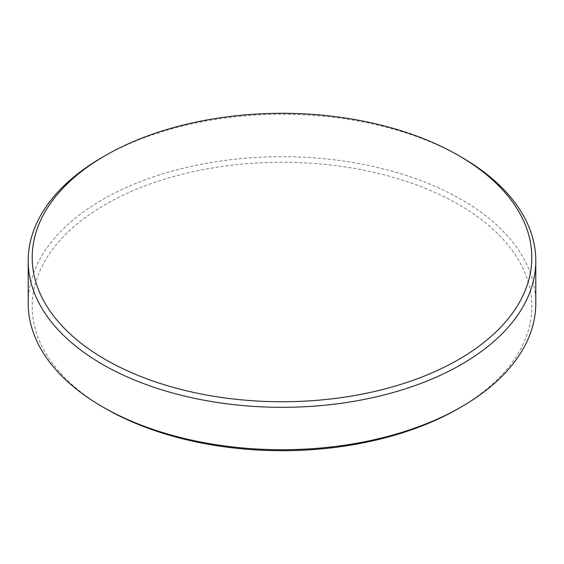 <?xml version="1.0" encoding="UTF-8"?>
<svg xmlns="http://www.w3.org/2000/svg" width="564" height="564" viewBox="0 0 564 564"><rect width="100%" height="100%" fill="white"/><g stroke="black" fill="none" stroke-linecap="round" stroke-linejoin="round"><path stroke-width="0.42" stroke-dasharray="2.82 2.11" d="M535.8 303.213A253.8 146.527 0 0 0 282 156.679A253.8 146.527 0 0 0 28.2 303.213M102.535 157.18A253.8 146.527 180 0 1 461.465 157.18M105.362 408.456A249.803 144.222 180 0 1 105.362 204.492A249.803 144.222 180 0 1 458.638 204.492A249.803 144.222 180 0 1 458.638 408.456"/><path stroke-width="0.85" d="M28.2 260.787L28.2 303.213A253.8 146.527 0 0 0 102.535 406.82A253.8 146.527 0 0 0 461.465 406.82A253.8 146.527 0 0 0 535.8 303.213L535.8 260.787A253.8 146.527 180 0 1 379.128 396.161A253.8 146.527 180 0 1 102.535 364.4A253.8 146.527 180 0 1 28.2 260.787A253.8 146.527 180 0 1 102.535 157.18L105.362 155.544A249.803 144.222 0 0 0 105.362 359.508A249.803 144.222 0 0 0 458.638 359.508A249.803 144.222 0 0 0 458.638 155.544A249.803 144.222 0 0 0 105.362 155.544M102.535 406.82A253.8 146.527 0 0 0 102.535 406.827L105.362 408.456L102.535 406.82M458.638 155.544L461.465 157.18A253.8 146.527 180 0 1 535.8 260.787M461.465 406.82L458.638 408.456A249.803 144.222 180 0 1 105.362 408.456"/></g></svg>
